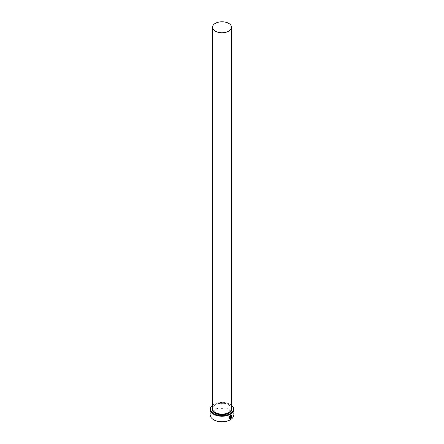 <?xml version="1.0" encoding="UTF-8"?>
<svg xmlns="http://www.w3.org/2000/svg" width="444" height="444" viewBox="0 0 444 444"><rect width="100%" height="100%" fill="white"/><g stroke="black" fill="none" stroke-linecap="round" stroke-linejoin="round"><path stroke-width="0.33" stroke-dasharray="2.22 1.67" d="M231.13 415.34L231.291 417.277M231.402 414.968L230.258 415.079L229.098 418.908M230.886 415.817L231.324 416.067L230.886 415.817L230.419 416.666L230.486 418.742M231.502 405.372A11.405 6.582 0 0 0 230.064 404.356L230.397 404.551A11.877 6.86 180 0 1 231.502 405.283M213.936 419.874A11.405 6.582 180 0 1 213.936 410.561A11.405 6.582 180 0 1 230.064 410.561A11.405 6.582 180 0 1 230.064 419.874M233.877 414.829A11.877 6.86 0 0 0 230.397 409.979A11.877 6.86 0 0 0 217.455 408.491A11.877 6.86 0 0 0 210.123 414.829M212.498 405.283A11.877 6.86 180 0 1 213.603 404.551A11.877 6.86 180 0 1 230.397 404.551L230.064 404.356A11.405 6.582 0 0 0 213.936 404.356A11.405 6.582 0 0 0 212.498 405.372M231.23 417.765L230.736 418.043M230.097 416.289A11.877 6.86 180 0 1 229.759 416.466L229.826 416.505M229.759 416.466L229.826 418.631M229.759 418.592L229.293 418.492M228.721 404.739A9.502 5.489 180 0 1 231.502 408.619C231.502 407.27 230.603 406.049 228.815 404.961C223.338 401.359 211.866 404.312 212.498 408.619A9.502 5.489 180 0 1 218.365 403.552A9.502 5.489 180 0 1 228.721 404.739M212.498 407.253A9.979 5.761 180 0 1 229.054 404.934A9.979 5.761 180 0 1 231.502 407.253M213.936 404.356L213.603 404.551"/><path stroke-width="0.67" d="M229.759 418.592C228.477 417.954 228.643 416.905 230.258 415.456L231.13 415.34L230.325 415.495C228.71 416.944 228.543 417.987 229.826 418.631L229.826 416.505A11.877 6.86 0 0 0 230.164 416.328L230.164 418.925L229.098 418.908L230.325 415.118L231.402 414.968L231.496 417.393L231.196 415.379M229.065 418.886L230.164 418.925M230.802 418.082L231.296 417.804L230.486 418.742L230.486 416.705L230.952 415.856L231.391 416.106A11.877 6.86 180 0 1 231.102 416.311L230.736 418.043L231.035 416.272M212.498 405.372A11.405 6.582 0 0 0 213.936 413.664A11.405 6.582 0 0 0 229.221 414.108A11.405 6.582 0 0 0 231.502 405.372M231.502 405.283A11.877 6.86 180 0 1 233.877 409.396A11.877 6.86 180 0 1 226.545 415.734A11.877 6.86 180 0 1 213.603 414.246A11.877 6.86 180 0 1 210.123 409.396A11.877 6.86 180 0 1 212.498 405.283M230.397 419.68L230.064 419.874A11.405 6.582 180 0 1 213.936 419.874L213.603 419.68A11.877 6.86 0 0 0 230.397 419.68A11.877 6.86 0 0 0 233.877 414.829L233.877 409.396M215.279 31.147A9.502 5.489 0 0 0 225.635 32.34A9.502 5.489 0 0 0 231.502 27.267A9.502 5.489 0 0 0 228.721 23.388A9.502 5.489 0 0 0 218.365 22.2A9.502 5.489 0 0 0 212.498 27.267A9.502 5.489 0 0 0 215.279 31.147M229.293 418.492L229.826 418.631M230.952 415.856L231.324 416.067A11.877 6.86 0 0 1 231.085 416.239M210.123 409.396L210.123 414.829A11.877 6.86 0 0 0 213.603 419.68L213.936 419.874M230.419 418.703L231.019 417.649M231.424 417.354L231.38 414.962M230.097 418.886L230.097 416.367M231.502 27.267L231.502 408.619A9.502 5.489 180 0 1 225.635 413.691A9.502 5.489 180 0 1 215.279 412.498A9.502 5.489 180 0 1 212.498 408.619L212.498 27.267M231.502 407.253A9.979 5.761 180 0 1 227.195 413.93A9.979 5.761 180 0 1 214.946 413.081A9.979 5.761 180 0 1 212.498 407.253"/></g></svg>
